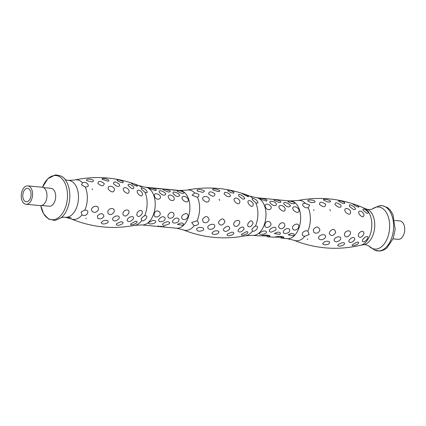 <?xml version="1.0" encoding="UTF-8"?>
<svg xmlns="http://www.w3.org/2000/svg" width="426" height="426" viewBox="0 0 426 426"><rect width="100%" height="100%" fill="white"/><g stroke="black" fill="none" stroke-linecap="round" stroke-linejoin="round"><path stroke-width="0.64" d="M26.763 204.267A9.234 5.629 -84.6 0 0 32.557 195.023A9.234 5.629 -84.6 0 0 27.77 185.89A9.234 5.629 -84.6 0 0 21.3 194.554A9.234 5.629 -84.6 0 0 26.039 204.272A9.234 5.629 -84.6 0 0 26.763 204.267M26.801 201.786A6.736 4.111 -84.6 0 0 31.029 195.039A6.736 4.111 -84.6 0 0 27.536 188.372A6.736 4.111 -84.6 0 0 22.818 194.698A6.736 4.111 -84.6 0 0 26.274 201.791A6.736 4.111 -84.6 0 0 26.801 201.786M26.039 204.272L40.438 205.63A9.234 5.629 -84.6 0 0 41.162 205.625A9.234 5.629 -84.6 0 0 46.956 196.375A9.234 5.629 -84.6 0 0 42.169 187.243L27.77 185.89M393.044 238.853L398.182 239.337A9.234 5.629 -84.6 0 0 398.906 239.327A9.234 5.629 -84.6 0 0 404.7 230.083A9.234 5.629 -84.6 0 0 399.918 220.95L394.774 220.466M291.288 201.12L256.958 197.755A18.946 11.555 -84.6 0 0 256.287 197.659L256.127 197.643A18.946 11.555 -84.6 0 1 265.941 216.387A18.946 11.555 -84.6 0 1 254.05 235.36A18.946 11.555 -84.6 0 1 252.57 235.376L260.02 235.919C264.993 234.817 268.348 234.88 270.068 236.11L268.881 236.755L266.964 236.718L273.886 237.229C278.865 236.126 282.214 236.19 283.94 237.42L282.747 238.065L280.83 238.027L287.236 238.64A18.946 11.555 -84.6 0 0 288.716 238.624A18.946 11.555 -84.6 0 0 300.607 219.651A18.946 11.555 -84.6 0 0 290.788 200.912A18.946 11.555 -84.6 0 0 290.708 200.902M271.165 232.181L275.771 230.157C277.981 223.123 264.535 230.956 271.165 232.181M285.031 233.485C288.407 233.363 289.962 232.016 289.701 229.454C287.864 227.851 285.835 228.331 283.625 230.903C282.907 232.447 283.375 233.31 285.031 233.485M274.456 205.604C276.192 205.641 276.772 204.938 276.186 203.5C273.806 200.566 267.326 200.401 270.782 203.676L272.805 205.119L274.456 205.604M288.322 206.914C295.537 206.349 281.458 199.214 284.046 204.24L286.671 206.429L288.322 206.914M291.437 203.468L287.917 201.594C288.285 200.673 290.404 200.965 294.275 202.462C295.016 203.186 294.829 203.628 293.716 203.793L291.437 203.468M279.089 202.483L274.051 200.289C274.419 199.368 276.538 199.656 280.409 201.157C281.149 201.881 280.963 202.323 279.85 202.488L279.089 202.483M266.399 201.109L260.185 198.985C258.204 197.275 269.85 199.693 266.399 201.109M293.668 206.914C295.719 206.424 297.481 207.355 298.961 209.709C300.037 216.073 289.621 209.299 293.668 206.914M281.022 205.47C282.837 205.667 284.195 206.647 285.095 208.399C285.755 215.897 274.259 205.486 281.022 205.47M268.63 204.555C275.356 207.936 267.326 213 265.222 206.53C264.913 204.288 266.053 203.628 268.63 204.555M293.312 229.603C289.35 225.908 299.979 220.551 298.685 227.404C297.124 229.859 295.335 230.594 293.312 229.603M280.659 228.719C278.103 227.857 278.018 226.068 280.404 223.357C283.338 221.999 284.813 222.915 284.818 226.1C283.854 227.958 282.47 228.831 280.659 228.719M268.274 227.244C265.67 227.798 264.562 226.792 264.945 224.225C267.262 217.478 275.105 224.545 268.274 227.244M290.963 233.576L291.336 233.507C293.865 233.384 294.675 234.135 293.754 235.748L288.168 234.827L290.963 233.576M278.62 232.159C280.335 232.452 280.755 233.208 279.887 234.444L274.307 233.517L277.47 232.202L278.62 232.159M265.925 231.217C269.413 234.178 256.393 235.839 260.009 232.569L263.603 230.897L265.925 231.217M291.043 201.104L291.293 200.992A18.946 11.555 -84.6 0 0 290.623 200.896A18.946 11.555 -84.6 0 0 289.068 200.918M158.131 226.137L157.391 226.259L158.866 226.307A18.946 11.555 -84.6 0 0 159.074 226.27L158.312 226.094A18.946 11.555 -84.6 0 1 158.131 226.137M158.27 226.43L159.084 226.563A18.946 11.555 -84.6 0 0 160.378 226.531A18.946 11.555 -84.6 0 0 161.672 226.27L161.433 226.249A18.946 11.555 -84.6 0 1 160.293 226.494L157.971 226.451M160.165 226.611L160.985 226.744A18.946 11.555 -84.6 0 0 162.274 226.712A18.946 11.555 -84.6 0 0 163.568 226.446L163.328 226.424A18.946 11.555 -84.6 0 1 162.194 226.669L159.867 226.627M163.999 226.84L163.094 226.707A18.946 11.555 95.4 0 0 163.302 226.669L164.734 226.701L163.765 226.85M174.277 223.054C177.647 222.926 179.202 221.584 178.941 219.017C177.104 217.414 175.081 217.899 172.871 220.466C172.147 222.015 172.615 222.878 174.277 223.054M160.41 221.744C163.781 221.621 165.336 220.274 165.075 217.713C163.238 216.11 161.214 216.589 159.005 219.161C158.28 220.705 158.749 221.568 160.41 221.744M177.567 196.477C184.783 195.917 170.704 188.782 173.286 193.809L175.911 195.992L177.567 196.477M163.696 195.172C170.911 194.607 156.837 187.472 159.42 192.504L162.045 194.687L163.696 195.172M155.639 190.672L149.43 188.548C147.449 186.844 159.09 189.261 155.639 190.672M168.329 192.046L163.296 189.852C161.358 187.957 173.851 191.018 169.095 192.051L168.329 192.046M180.683 193.031L177.163 191.162C177.525 190.241 179.644 190.529 183.515 192.03C184.256 192.754 184.075 193.196 182.962 193.361L180.683 193.031M157.876 194.123C164.601 197.499 156.571 202.563 154.462 196.093C154.159 193.851 155.293 193.196 157.876 194.123M170.267 195.039C173.542 195.816 174.777 197.472 173.973 200.002C171.827 201.269 169.947 200.401 168.329 197.398C167.956 195.694 168.6 194.906 170.267 195.039M182.914 196.482C184.959 195.992 186.726 196.918 188.207 199.272C189.277 205.636 178.861 198.862 182.914 196.482M157.519 216.807C154.915 217.361 153.802 216.36 154.185 213.793C156.502 207.041 164.345 214.108 157.519 216.807M169.899 218.282C168.238 218.069 167.62 217.004 168.052 215.098C169.761 212.084 171.662 211.482 173.749 213.293C174.495 216.291 173.212 217.952 169.899 218.282M182.557 219.166C178.595 215.476 189.219 210.114 187.93 216.972C186.37 219.427 184.58 220.157 182.557 219.166M155.17 220.78C158.658 223.741 145.633 225.402 149.254 222.138L152.843 220.46L155.17 220.78M167.865 221.728C174.82 223.597 159.553 227.59 163.121 223.442L166.71 221.77L167.865 221.728M180.209 223.139L180.581 223.075C183.111 222.952 183.915 223.698 182.994 225.317L177.413 224.39L180.209 223.139M178.308 190.486A18.946 11.555 95.4 0 1 179.868 190.459A18.946 11.555 95.4 0 1 180.533 190.555L146.198 187.318A18.946 11.555 95.4 0 0 145.532 187.227L138.785 185.608A20.262 12.354 -84.6 0 1 142.183 188.015L141.299 188.675L141.602 189.229L144.989 192.35C149.75 194.277 145.83 188.26 142.183 188.015M308.222 207.728L309.659 205.06L305.415 203.394C299.872 202.787 303.797 208.799 308.222 207.728A20.262 12.354 95.4 0 1 307.854 231.185L309.196 234.54L304.904 236.18C299.372 236.148 303.434 229.215 307.854 231.185M311.294 202.669L314.489 202.377C317.684 200.124 306.406 198.995 307.918 201.12L311.294 202.669M327.53 201.993L329.602 202.052C333.734 200.784 322.466 198.053 323.419 199.975L327.53 201.993M342.536 203.271L344.538 203.585L344.725 202.451C341.412 200.886 339.314 200.385 338.43 200.944L342.536 203.271M356.184 206.306L358.809 207.158L358.703 206.269C355.593 204.629 353.596 203.868 352.717 203.979L356.184 206.306M363.697 208.884L362.808 209.544L363.117 210.098L366.94 213.405C369.251 213.144 368.485 211.759 364.629 209.257L363.697 208.884M307.316 239.593L307.732 239.045L307.316 239.593M322.738 243.411C323.036 244.955 324.868 245.243 328.233 244.274C330.624 242.218 329.974 241.212 326.295 241.238L324.452 241.861L322.738 243.411M352.068 245.344C353.165 246.095 355.183 245.578 358.112 243.789C359.017 242.65 358.724 242.085 357.233 242.096L352.339 244.705L352.068 245.344M337.733 245.28C338.595 246.675 340.704 246.468 344.059 244.646C345.033 243.278 344.501 242.596 342.467 242.602L338.409 244.354L337.733 245.28M319.165 239.108C321.193 240.28 323.196 239.849 325.176 237.82C327.759 232.053 315.687 235.349 319.165 239.108M313.909 232.447C316.587 233.949 318.6 233.144 319.942 230.04C318.446 226.169 316.225 226.03 313.291 229.635L313.909 232.447M329.373 233.709C331.316 236.435 333.43 236.025 335.725 232.468C334.596 228.421 332.52 228.299 329.495 232.106L329.373 233.709M358.447 236.302C359.901 238.145 361.647 237.506 363.676 234.385C365.093 228.703 357.308 231.893 358.447 236.302M344.522 235.392C346.104 237.745 348.031 237.303 350.316 234.071C351.775 228.645 343.612 230.674 344.522 235.392M362.302 241.297C364.858 244.178 371.733 233.986 364.986 237.197L362.664 239.556L362.302 241.297M348.708 241.478C350.204 243.225 352.249 242.591 354.842 239.566C354.315 236.568 352.408 236.739 349.123 240.078L348.708 241.478M334.101 240.429C335.379 242.527 337.477 242.272 340.385 239.668C342.706 235.152 333.995 236.435 334.101 240.429M314.015 210.54L313.605 209.688L314.015 210.54M330.454 210.843L329.846 209.672L330.454 210.843M359.741 214.832C362.478 217.585 363.895 217.452 363.99 214.432C362.089 209.821 356.274 210.013 359.741 214.832M345.758 212.26C348.809 215.045 350.449 214.837 350.667 211.631C348.899 207.127 342.344 207.675 345.758 212.26M319.452 204.384C323.339 207.419 325.427 207.382 325.704 204.272C321.667 201.578 319.58 201.615 319.452 204.384M349.645 206.53L353.245 209.374C360.689 210.641 347.179 201.168 349.618 206.482L349.645 206.53M335.028 204.618L337.829 206.86C340.523 207.696 341.556 207.137 340.928 205.172C336.977 202.238 335.012 202.052 335.028 204.618M85.227 186.939C91.361 187.44 87.037 180.741 82.522 182.765L81.515 184.905L85.227 186.939A19.878 12.12 -84.6 0 1 84.865 210.045L81.089 212.015L82.016 214.858C86.435 217.787 91.015 210.077 84.865 210.045M144.616 215.806L143.477 216.317L141.15 218.687L141.666 220.801C145.341 221.621 149.409 214.693 144.616 215.806A20.262 12.354 -84.6 0 0 144.989 192.35L145.436 192.536M85.802 218.724L86.212 218.176L85.802 218.724M101.223 222.542C102.006 224.385 104.178 224.449 107.741 222.745C108.747 220.934 107.762 220.141 104.78 220.37L102.932 220.993L101.223 222.542M130.553 224.475C131.65 225.226 133.668 224.71 136.597 222.92C137.502 221.781 137.209 221.216 135.718 221.227L130.825 223.836L130.553 224.475M116.218 224.411C117.081 225.807 119.189 225.594 122.544 223.778C123.519 222.409 122.986 221.728 120.952 221.733L116.894 223.485L116.218 224.411M97.65 218.24C100.158 219.502 102.256 218.842 103.944 216.264C102.986 213 100.813 212.851 97.432 215.822L97.65 218.24M92.389 211.578C94.663 213.005 96.627 212.425 98.289 209.848C99.796 203.218 88.4 207.052 92.389 211.578M107.858 212.84C109.594 215.487 111.676 215.199 114.109 211.972C115.59 206.669 106.969 207.963 107.858 212.84M136.932 215.434C138.386 217.276 140.133 216.632 142.162 213.517C143.578 207.835 135.793 211.019 136.932 215.434M123.007 214.523C124.589 216.877 126.517 216.435 128.801 213.197C130.26 207.776 122.097 209.805 123.007 214.523M127.193 220.604C128.396 222.292 130.361 221.818 133.093 219.182C135.404 214.544 126.975 216.909 127.193 220.604M112.586 219.555C113.864 221.658 115.963 221.403 118.87 218.799C121.192 214.283 112.48 215.567 112.586 219.555M92.501 189.671L92.091 188.819L92.501 189.671M108.939 189.969C112.24 192.797 114.083 192.515 114.466 189.123C112.826 184.783 105.728 185.619 108.939 189.969M138.226 193.963C140.963 196.716 142.38 196.583 142.476 193.564C140.575 188.952 134.76 189.144 138.226 193.963M124.243 191.391C127.294 194.176 128.934 193.963 129.153 190.763C127.385 186.258 120.83 186.806 124.243 191.391M97.937 183.515C101.825 186.545 103.907 186.513 104.194 183.409C100.153 180.709 98.071 180.746 97.937 183.515M86.403 180.251L86.973 180.773L91.904 181.859C93.491 181.513 93.858 180.896 93.012 180.001C89.247 178.728 87.042 178.814 86.403 180.251M101.905 179.106L107.842 181.226C109.019 181.002 109.205 180.517 108.417 179.772C104.897 178.329 102.73 178.111 101.905 179.106M131.203 183.111L131.229 183.159C132.853 184.634 134.877 185.677 137.294 186.29L137.188 185.401C134.078 183.76 132.081 182.999 131.203 183.111M116.916 180.07L117.022 180.241C118.684 181.652 120.686 182.477 123.023 182.717L123.21 181.582C119.898 180.017 117.8 179.516 116.916 180.07M128.13 185.661L131.73 188.505C133.636 188.995 134.265 188.452 133.604 186.876C129.823 183.755 127.986 183.334 128.104 185.614L128.13 185.661M113.513 183.75L116.314 185.992C119.003 186.828 120.036 186.263 119.413 184.304C115.462 181.37 113.497 181.183 113.513 183.75M194.144 225.743C198.734 225.162 199.719 223.496 197.1 220.753L191.657 222.505L194.144 225.743A20.262 12.354 95.4 0 1 186.844 230.338A20.262 12.354 95.4 0 1 183.058 229.806C203.394 237.921 224.31 239.891 245.807 235.716A20.262 12.354 -84.6 0 0 252.421 231.233L251.894 229.14L254.231 226.754A7.018 7.018 0 0 0 254.082 226.85M197.467 197.291C200.167 195.236 199.23 193.793 194.661 192.957L192.083 195.225L197.467 197.291A20.262 12.354 95.4 0 1 197.1 220.753M252.938 198.447L252.059 199.112L252.357 199.666L255.744 202.781C260.504 204.714 256.585 198.697 252.938 198.447A20.262 12.354 -84.6 0 0 249.545 196.04C229.204 187.93 208.293 185.96 186.796 190.129A20.262 12.354 95.4 0 1 194.661 192.957M252.421 231.233C256.095 232.053 260.169 225.125 255.376 226.243L254.231 226.754M241.308 234.907C242.41 235.663 244.423 235.141 247.357 233.357C248.262 232.213 247.964 231.648 246.478 231.664L241.579 234.273L241.308 234.907M226.978 234.848C227.835 236.244 229.944 236.031 233.304 234.209C234.279 232.841 233.746 232.159 231.707 232.165L227.649 233.922L226.978 234.848M196.556 229.156C197.142 231.446 199.336 231.813 203.143 230.269C205.875 227.335 197.962 226.131 196.556 229.156M211.983 232.974C212.276 234.518 214.108 234.811 217.478 233.842C219.864 231.787 219.22 230.775 215.535 230.807L213.692 231.43L211.983 232.974M237.953 231.041C239.449 232.793 241.494 232.154 244.082 229.135C243.56 226.131 241.654 226.302 238.363 229.641L237.953 231.041M247.687 225.865C249.588 227.782 251.388 226.85 253.092 223.08C251.936 219.827 250.179 220.114 247.81 223.932L247.687 225.865M233.762 224.96C235.344 227.308 237.277 226.866 239.556 223.634C241.02 218.208 232.857 220.242 233.762 224.96M203.149 222.015C205.827 223.512 207.84 222.707 209.187 219.608C207.686 215.732 205.47 215.599 202.531 219.204L203.149 222.015M218.613 223.272C220.556 226.004 222.676 225.588 224.965 222.037C223.836 217.984 221.76 217.867 218.74 221.674L218.613 223.272M208.41 228.677C210.433 229.848 212.441 229.417 214.422 227.388C217.004 221.616 204.933 224.917 208.41 228.677M223.341 229.992C224.827 232.165 226.973 231.803 229.79 228.911C229.326 225.524 227.303 225.445 223.725 228.677L223.341 229.992M248.986 204.4C251.723 207.148 253.14 207.015 253.23 204.001C251.335 199.389 245.52 199.581 248.986 204.4M235.003 201.828C238.054 204.608 239.689 204.4 239.913 201.2C238.145 196.695 231.584 197.238 235.003 201.828M203.261 200.103C206.738 203.042 208.777 202.707 209.379 199.102C207.867 195.012 200.502 196.008 203.261 200.103M219.699 200.406L219.092 199.235L219.699 200.406M238.89 196.093L242.485 198.937C249.929 200.209 236.419 190.731 238.858 196.051L238.89 196.093M241.957 193.542L248.049 196.721C250.701 196.455 241.398 192.722 241.957 193.542M227.676 190.507L227.782 190.678C229.438 192.083 231.44 192.909 233.783 193.148L233.965 192.014C230.658 190.454 228.56 189.948 227.676 190.507M197.163 190.683L197.733 191.205L202.659 192.296C208.857 190.662 195.907 187.978 197.163 190.683M212.665 189.543L213.149 190.055L218.602 191.657C223.4 190.592 211.781 187.515 212.665 189.543M208.697 193.947C212.585 196.982 214.667 196.945 214.949 193.841C210.907 191.146 208.825 191.183 208.697 193.947M224.268 194.181L227.069 196.423C230.439 197.227 231.196 196.37 229.342 193.851C225.498 191.764 223.804 191.876 224.268 194.181M68.357 217.281L71.121 217.867L68.74 217.5A18.59 11.337 -84.6 0 1 68.549 217.526L68.219 217.313A18.52 11.294 -84.6 0 0 68.357 217.281M50.305 188.335A8.983 5.479 95.4 0 1 51.008 188.329A8.983 5.479 95.4 0 1 55.62 197.786A8.983 5.479 95.4 0 1 49.32 206.216L41.759 205.502M256.196 202.973L255.744 202.781A20.262 12.354 -84.6 0 1 255.376 226.243M162.008 226.691A18.946 11.555 -84.6 0 1 160.927 226.733L162.013 226.653M160.208 226.227L160.4 226.605M160.112 226.515A18.946 11.555 -84.6 0 1 159.031 226.552L160.117 226.472M158.312 226.052L158.499 226.424M269.743 235.637A5.613 0.57 0.9 0 1 268.897 235.78A5.613 0.57 0.9 0 1 261.117 235.764M283.61 236.941A5.613 0.57 0.9 0 1 282.763 237.085A5.613 0.57 0.9 0 1 274.983 237.069M177.141 190.374L177.413 190.401M177.147 190.294L176.769 190.337M175.97 190.651L175.975 190.23L174.474 190.124M173.899 190.454L173.904 190.033L172.397 189.927M170.853 189.783L171.183 189.815M170.853 189.703L170.107 189.788M163.989 189.133L164.255 189.16M161.097 188.862L162.423 188.99M159.233 188.809L158.483 188.734M158.142 188.968L158.147 188.548L156.64 188.441M156.065 188.771L156.07 188.356L154.569 188.249M149.398 187.76L148.78 187.701M265.579 198.708A4.047 0.41 -179.1 0 0 263.848 198.505L263.848 198.543M145.367 187.211A18.946 11.555 -84.6 0 1 155.181 205.95A18.946 11.555 -84.6 0 1 143.296 224.923A18.946 11.555 -84.6 0 1 141.81 224.939L176.476 228.203A18.946 11.555 -84.6 0 0 177.956 228.192A18.946 11.555 -84.6 0 0 189.847 209.219A18.946 11.555 -84.6 0 0 180.033 190.475A18.946 11.555 -84.6 0 0 179.948 190.47M363.431 244.716A17.998 10.975 -84.6 0 0 363.49 244.71L360.827 245.195A18.989 11.577 -84.6 0 0 371.328 230.226A18.989 11.577 -84.6 0 0 367.196 210.343A18.989 11.577 -84.6 0 0 364.31 208.213C342.935 198.681 320.682 196.13 297.556 200.566A20.262 12.354 95.4 0 1 305.415 203.394M304.904 236.18A20.262 12.354 95.4 0 1 297.604 240.77A20.262 12.354 95.4 0 1 293.818 240.243C315.709 248.922 338.047 250.573 360.827 245.195M82.522 182.765A19.878 12.12 -84.6 0 0 74.678 179.98C96.59 175.437 117.959 177.312 138.785 185.608M61.12 217.792L63.144 217.201L65.13 217.228L71.014 218.836C91.691 227.393 113.039 229.539 135.047 225.285A20.262 12.354 -84.6 0 0 141.666 220.801M71.014 218.836A19.878 12.12 -84.6 0 0 74.827 219.395A19.878 12.12 -84.6 0 0 82.016 214.858M65.13 217.228A18.472 11.262 -84.6 0 0 66.861 217.249A18.472 11.262 -84.6 0 0 78.464 198.516A18.472 11.262 -84.6 0 0 68.591 180.464L74.678 179.98M64.901 179.319A22.567 13.76 95.4 0 1 61.291 217.659L54.986 220.519L48.559 219.06L43.585 213.714L40.768 205.646A22.179 13.525 95.4 0 0 56.253 218.932A22.179 13.525 95.4 0 0 67.462 193.867A22.179 13.525 95.4 0 0 54.224 175.56A22.179 13.525 95.4 0 0 42.493 187.291L47.797 178.787L55.188 174.953C60.199 175.256 63.442 176.715 64.901 179.319M379.31 250.909A22.716 13.85 95.4 0 1 374.843 250.222L368.943 246.058A21.119 12.876 -84.6 0 0 376.355 249.045A21.119 12.876 -84.6 0 0 389.508 222.835A21.119 12.876 -84.6 0 0 372.452 208.878L379.018 205.896A22.716 13.85 95.4 0 1 380.024 205.721A22.716 13.85 95.4 0 1 393.619 226.723A22.716 13.85 95.4 0 1 379.31 250.909M368.943 246.058L368.948 246.068C367.957 244.998 363.346 244.252 363.548 244.7L363.49 244.71A17.998 10.975 -84.6 0 0 374.64 227.841A17.998 10.975 -84.6 0 0 366.834 209.187C366.6 209.619 371.296 209.741 372.452 208.873M51.008 188.329L43.441 187.616M297.556 200.566L290.623 200.896M186.796 190.129L179.868 190.459M68.591 180.464C66.403 180.102 65.125 179.665 64.763 179.16M364.31 208.213L366.834 209.187M176.476 228.203L183.058 229.806M141.81 224.939L135.047 225.285M287.236 238.64L293.818 240.243M256.127 197.643L249.545 196.04M252.57 235.376L245.807 235.716M379.018 205.896L382.394 205.667L387.596 207.643L390.296 210.162L393.033 214.688L395.184 229.444L393.161 238.539L386.941 247.943L383.895 249.966L380.226 251.047L374.843 250.222M160.235 189.165L160.245 188.745"/></g></svg>
